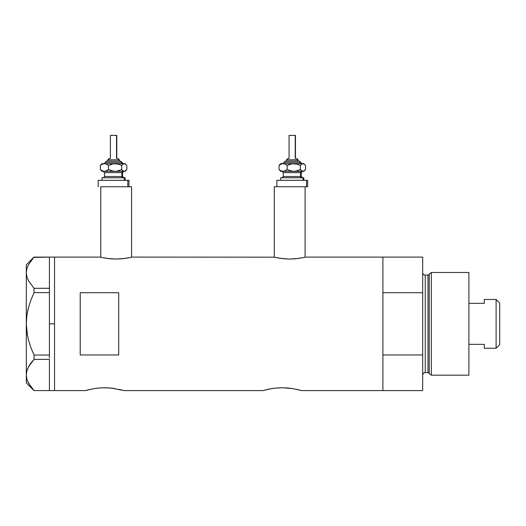 <?xml version="1.0" encoding="UTF-8"?>
<svg xmlns="http://www.w3.org/2000/svg" width="526" height="526" viewBox="0 0 526 526"><rect width="100%" height="100%" fill="white"/><g stroke="black" fill="none" stroke-linecap="round" stroke-linejoin="round"><path stroke-width="0.79" d="M113.149 186.75L131.559 186.75L131.559 257.247L131.559 186.75L100.749 186.75L100.749 257.247L100.749 186.75L113.583 186.75M305.1 186.75L305.1 257.247L305.1 186.75L274.296 186.75L274.296 257.247L274.296 186.75L289.701 186.75M132.197 257.096L273.974 257.168L132.197 257.096L125.076 258.444L116.147 259.055L107.232 258.444L100.111 257.096L54.54 257.096L54.54 390.594L85.344 390.594L93.444 388.721M88.999 389.635L85.344 390.594L54.54 390.594L54.54 257.096L100.111 257.096M92.418 388.905L92.076 388.97M85.718 390.483L93.891 388.648L100.828 387.866L108.369 387.866L115.306 388.648M98.829 388.017L104.608 387.754L111.992 388.181L123.853 390.594L263 390.594L271.094 388.721M101.472 387.833L100.828 387.866M106.107 387.774L104.595 387.754M110.302 388.01L108.376 387.866M113.366 388.352L111.992 388.181M119.126 389.385L120.198 389.628M122.374 390.18L120.599 389.727L122.374 390.18M270.075 388.905L269.726 388.97M268.641 389.187L274.868 388.181L282.265 387.754L292.956 388.642L301.51 390.594L297.847 389.628M276.485 388.017L282.265 387.754L289.642 388.181M279.122 387.833L278.471 387.866M283.764 387.774L282.252 387.754M287.952 388.01L286.026 387.866M291.023 388.352L292.962 388.648M295.862 389.187L301.51 390.594L382.889 390.594L382.889 257.096L305.744 257.096L298.623 258.444L289.695 259.055L283.547 258.759L274.888 257.378M80.215 292.719L118.718 292.719L118.718 354.971L80.215 354.971L80.215 292.719L118.718 292.719L118.718 354.971L80.215 354.971L80.215 292.719M305.744 257.096L382.889 257.096L382.889 292.719L422.68 292.719L422.68 257.096L422.68 354.971L382.889 354.971L382.889 390.594L301.51 390.594M266.649 389.635L263 390.594L123.853 390.594M382.889 390.594L382.889 257.096L382.889 292.719L422.68 292.719L422.68 390.594L382.889 390.594L422.68 390.594L422.68 354.971L382.889 354.971L382.889 390.594M271.541 388.648L274.868 388.181M263 390.594L268.635 389.187M93.891 388.648L97.211 388.181M304.521 257.378L295.849 258.759L289.695 259.055L280.779 258.444L273.967 257.168M130.974 257.378L122.302 258.759L116.147 259.055L110 258.759L101.34 257.378M49.405 323.845L54.54 323.845L54.54 257.096L54.54 323.845L49.405 323.845L49.405 355.057L49.405 291.167L49.405 323.845M31.816 349.954L34.045 355.057L30.889 347.581L28.424 339.829L26.852 331.926L26.3 323.845L26.852 315.764L26.3 323.845L26.859 315.725L28.437 307.822L30.889 300.122L34.045 292.627L30.889 300.109L34.045 292.627L34.045 288.314L49.405 288.314L49.405 291.167L49.405 288.268L34.045 288.314L28.457 280.752L26.865 276.794L26.3 272.705L26.846 268.687L28.417 264.723L34.045 257.102L49.405 257.102L49.405 288.268L49.405 257.102L33.776 257.392M27.569 381.133L30.902 386.86L34.045 390.588L49.405 390.588L34.045 390.588L28.457 383.027L26.865 379.062L26.3 374.979L26.846 370.962L28.417 366.997L34.045 359.37L30.902 363.098L34.045 359.37L34.045 355.057L49.405 355.057L49.405 356.516L49.405 355.057L34.045 355.057L30.889 347.581L28.424 339.829L26.852 331.926L28.437 339.868L30.889 347.568L28.437 339.868M49.405 359.416L49.405 390.542L49.405 359.416M27.464 335.641L26.3 323.845L26.852 315.745L28.437 307.822L30.889 300.122L34.045 292.627L49.405 292.627L34.045 292.627L34.045 288.314L28.457 280.752L26.865 276.794L26.3 272.705L26.3 264.795L26.3 272.705L26.852 276.761L26.3 272.705L26.846 268.687L28.417 264.723L34.045 257.102L30.902 260.83M27.648 311.142L28.023 309.479M26.846 379.003L26.3 374.979L26.3 382.889L26.3 272.705L26.3 374.979L26.852 379.036L26.3 374.979L26.846 370.962L28.417 366.997L30.889 363.118L28.457 366.931L26.852 370.929L27.556 368.864M34.045 359.37L49.405 359.37L34.045 359.37L34.045 355.057M28.457 383.027L26.865 379.062M30.317 363.907L28.437 366.964M33 360.52L30.902 363.098M49.405 356.516L49.405 357.91L49.405 356.516M54.54 390.594L54.54 323.845L54.54 390.594L49.405 390.594M431.346 272.501L429.236 274.118L429.236 373.572L431.346 375.189L431.346 272.501L431.346 375.189L468.896 375.189L468.896 272.501L431.346 272.501L468.896 272.501L468.896 375.189L431.346 375.189L429.236 373.572A1.282 1.282 0 0 0 428 372.618A1.282 1.282 0 0 1 429.236 373.572L429.236 274.118A1.282 1.282 0 0 1 428 275.065L425.251 275.065A2.564 2.564 0 0 1 422.68 272.501A2.564 2.564 0 0 0 425.251 275.065L425.251 372.618L428 372.618L428 275.065A1.282 1.282 0 0 0 429.236 274.118L431.346 272.501M422.68 375.189A2.564 2.564 0 0 1 425.251 372.618A2.564 2.564 0 0 0 422.68 375.189M428 372.618L425.251 372.618L425.251 275.065L428 275.065L428 372.618M496.103 348.232L499.7 344.635L499.7 303.048L496.103 299.452L496.103 348.232L496.103 299.452L484.295 299.452L484.295 303.351L468.896 303.351L484.295 303.351L484.295 299.452L496.103 299.452L499.7 303.048L499.7 344.635L496.103 348.232L484.295 348.232L496.103 348.232M484.295 347.982L484.295 344.339L468.896 344.339L484.295 344.339L484.295 348.232M107.856 159.799L118.922 159.799A1.282 1.183 -90 0 0 117.739 158.51L117.995 158.51M107.067 161.081L120.106 161.081A1.282 1.183 90 0 1 121.296 162.363L105.312 162.363L121.296 162.363A1.282 1.183 -90 0 0 122.479 163.645A1.282 1.183 90 0 1 121.296 162.363A1.282 1.183 -90 0 0 120.106 161.081L106.587 161.081M110.624 135.406L116.798 135.406L116.548 158.51L116.548 135.406L110.375 135.406L110.375 158.51M119.363 161.081L119.363 159.799L118.922 159.799L118.922 161.081L118.922 159.799L107.81 159.799L109.178 158.51M104.602 172.633L104.602 176.486L121.887 176.486A1.282 1.183 -90 0 0 123.071 177.768A1.282 1.183 90 0 1 121.887 176.486L121.887 172.633A1.282 1.183 90 0 1 123.071 171.351A1.282 1.183 -90 0 0 121.887 172.633L104.602 172.633L103.32 171.351M102.912 177.768L125.142 177.768L124.261 177.768L124.261 180.333L124.261 177.768L102.254 177.768M127.818 186.75L127.818 180.333L98.184 180.333L127.818 180.333L127.818 186.75L100.775 186.75M102.031 163.645L100.361 165.434L102.32 164.151L104.418 163.645L106.502 164.145L108.474 165.434L111.67 164.151L115.089 163.645L102.031 163.645L124.261 163.645L125.576 164.145L126.812 165.434L126.812 169.563L124.925 171.22L123.59 171.22L121.703 169.563L118.508 170.845L115.089 171.351L111.696 170.851L108.474 169.563L106.515 170.845L104.418 171.351L124.261 171.351L122.939 170.851L121.703 169.563L116.825 171.22L113.379 171.22L108.474 169.563L105.483 171.22L102.031 171.351L125.142 171.351L126.095 170.398L124.261 171.351L125.142 171.351M105.049 171.351L104.095 171.351M128.988 180.333L127.818 180.333L128.988 180.333L128.988 186.75M122.571 176.486L122.571 172.633L121.887 172.633L121.887 176.486L122.571 176.486L123.853 177.768M121.887 172.633L104.674 172.633M104.674 176.486L121.887 176.486M101.597 164.145L100.361 165.434L102.32 164.151L104.418 163.645L106.502 164.145L108.474 165.434L108.474 169.563L108.474 165.434L113.353 163.777L118.488 164.145L121.703 165.434L121.703 169.563L121.703 165.434L123.59 163.777L125.142 163.645L115.089 163.645L118.488 164.145L121.703 165.434L123.59 163.777L125.576 164.145L126.812 165.434L126.812 169.563L126.095 170.398M102.248 171.22L100.361 169.563L100.361 165.434L100.361 169.563L102.333 170.851L104.418 171.351L102.333 170.851L100.361 169.563L102.031 171.351M103.957 163.645L106.66 161.081M120.106 161.081L120.513 161.081M109.849 158.51L109.434 158.51M117.739 158.51A1.282 1.183 90 0 1 118.922 159.799M286.538 159.799L297.604 159.799A1.282 1.183 -90 0 0 296.414 158.51L296.671 158.51M285.743 161.081L298.788 161.081A1.282 1.183 90 0 1 299.971 162.363L283.994 162.363L299.971 162.363A1.282 1.183 -90 0 0 301.161 163.645A1.282 1.183 90 0 1 299.971 162.363A1.282 1.183 -90 0 0 298.788 161.081L285.263 161.081M289.3 135.406L295.474 135.406L295.231 158.51L295.231 135.406L289.057 135.406L289.057 158.51M298.045 161.081L298.045 159.799L297.604 159.799L297.604 161.081L297.604 159.799L286.492 159.799L287.86 158.51M283.284 172.633L283.284 176.486L300.57 176.486A1.282 1.183 -90 0 0 301.753 177.768A1.282 1.183 90 0 1 300.57 176.486L300.57 172.633A1.282 1.183 90 0 1 301.753 171.351A1.282 1.183 -90 0 0 300.57 172.633L283.284 172.633L281.995 171.351M281.594 177.768L303.818 177.768L302.937 177.768L302.937 180.333L302.937 177.768L280.937 177.768M276.86 180.333L276.86 186.75L306.494 186.75L306.494 180.333L276.86 180.333L306.494 180.333L306.494 186.75L307.671 186.75L307.671 180.333L306.494 180.333L307.671 180.333M280.713 163.645L279.043 165.434L281.002 164.151L283.1 163.645L285.184 164.145L287.157 165.434L290.352 164.151L293.771 163.645L280.713 163.645L302.937 163.645L304.252 164.145L305.494 165.434L305.494 169.563L303.601 171.22L302.272 171.22L300.385 169.563L297.19 170.845L293.771 171.351L290.372 170.851L287.157 169.563L285.197 170.845L283.1 171.351L302.937 171.351L301.622 170.851L300.385 169.563L295.507 171.22L292.061 171.22L287.157 169.563L284.165 171.22L280.713 171.351L303.818 171.351L304.771 170.398L302.937 171.351L303.818 171.351M283.724 171.351L282.778 171.351M289.254 186.75L307.671 186.75M301.253 176.486L301.253 172.633L300.57 172.633L300.57 176.486L301.253 176.486L302.535 177.768M300.57 172.633L283.356 172.633M283.356 176.486L300.57 176.486M280.279 164.145L279.043 165.434L281.002 164.151L283.1 163.645L285.184 164.145L287.157 165.434L287.157 169.563L287.157 165.434L292.035 163.777L297.164 164.145L300.385 165.434L300.385 169.563L300.385 165.434L302.272 163.777L303.818 163.645L293.771 163.645L297.164 164.145L300.385 165.434L302.272 163.777L304.252 164.145L305.494 165.434L305.494 169.563L304.771 170.398M280.93 171.22L279.043 169.563L279.043 165.434L279.043 169.563L281.015 170.851L283.1 171.351L281.015 170.851L279.043 169.563L280.713 171.351M282.64 163.645L285.342 161.081M298.788 161.081L299.189 161.081M288.531 158.51L288.116 158.51M296.414 158.51A1.282 1.183 90 0 1 297.604 159.799M49.405 257.096L54.54 257.096M26.3 382.889L33.999 390.588M26.3 264.795L33.999 257.102M382.889 257.096L422.68 257.096M120.645 161.081L123.216 163.645M107.81 161.081L107.81 159.799M122.571 172.633L123.853 171.351M102.031 180.333L102.031 177.768M98.184 186.75L98.184 180.333M125.142 180.333L125.142 177.768M104.602 176.486L103.32 177.768M125.142 163.645L126.095 164.599M116.798 158.51L116.798 135.406M119.363 159.799L118.08 158.51M299.327 161.081L301.891 163.645M286.492 161.081L286.492 159.799M301.253 172.633L302.535 171.351M280.713 180.333L280.713 177.768M303.818 180.333L303.818 177.768M283.284 176.486L281.995 177.768M303.818 163.645L304.771 164.599M295.474 158.51L295.474 135.406M298.045 159.799L296.756 158.51"/></g></svg>
